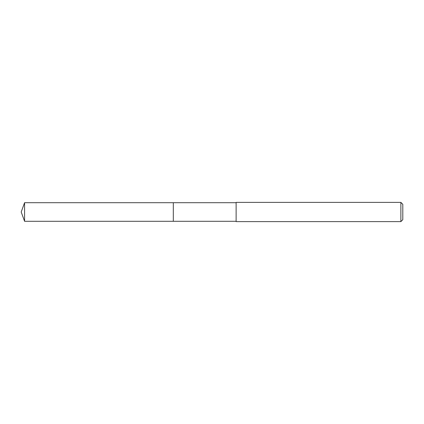 <?xml version="1.0" encoding="UTF-8"?>
<svg xmlns="http://www.w3.org/2000/svg" width="424" height="424" viewBox="0 0 424 424"><rect width="100%" height="100%" fill="white"/><g stroke="black" fill="none" stroke-linecap="round" stroke-linejoin="round"><path stroke-width="0.64" d="M236.126 202.704L24.581 202.704L24.581 221.296L173.305 221.296L173.305 202.704L173.305 221.296L236.126 221.296M24.581 221.296L21.2 212L24.581 202.704M236.126 202.386L236.126 221.614L400.876 221.614L400.876 202.386L236.126 202.386M400.876 202.386L402.8 204.31L402.8 219.69L400.876 221.614"/></g></svg>

